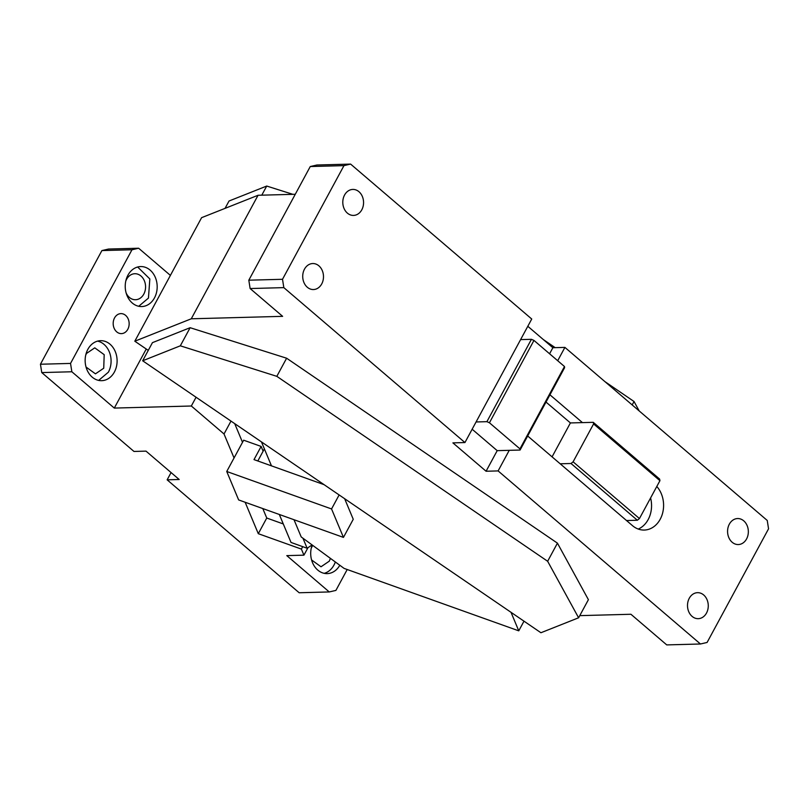 <?xml version="1.0" encoding="UTF-8"?>
<svg xmlns="http://www.w3.org/2000/svg" width="809" height="809" viewBox="0 0 809 809"><rect width="100%" height="100%" fill="white"/><g stroke="black" fill="none" stroke-linecap="round" stroke-linejoin="round"><path stroke-width="1.21" d="M639.211 410.952L634.034 401.507L604.94 381.636M225.054 208.368L229.038 201.006L266.717 186.05L261.782 195.171M292.898 194.332L266.717 186.05M555.176 347.648L543.385 339.598M634.034 401.507L632.173 404.935M148.259 350.388L134.81 341.206L201.603 217.672L258.061 195.272L191.268 318.797L134.81 341.206M295.275 194.271L258.061 195.272M476.066 421.964L486.907 421.671L531.432 339.315L520.602 339.608L464.942 442.553L283.828 287.63L250.123 288.54L282.634 316.339L191.268 318.797M344.553 195.05A13.005 10.386 -91.5 0 1 352.825 189.427A13.005 10.386 -91.5 0 1 362.26 196.253A13.005 10.386 -91.5 0 1 361.805 209.804A13.005 10.386 -91.5 0 1 353.533 215.416A13.005 10.386 -91.5 0 1 344.098 208.591A13.005 10.386 -91.5 0 1 344.553 195.05M304.477 269.164A13.005 10.386 -91.5 0 1 312.749 263.542A13.005 10.386 -91.5 0 1 322.184 270.368A13.005 10.386 -91.5 0 1 321.729 283.919A13.005 10.386 -91.5 0 1 313.457 289.541A13.005 10.386 -91.5 0 1 304.022 282.715A13.005 10.386 -91.5 0 1 304.477 269.164M578.607 617.783L588.406 599.671L557.441 543.152L547.642 561.274L578.607 617.783L540.928 632.739L142.657 360.774L152.446 342.652L190.125 327.706L286.619 358.215L557.441 543.152M547.642 561.274L276.82 376.337L286.619 358.215M190.125 327.706L180.326 345.817L276.82 376.337M180.326 345.817L142.657 360.774M579.77 615.639L630.929 614.264L666.747 644.904L700.452 643.994L498.111 470.919L486.078 471.243L497.201 450.653L472.143 429.225M746.586 538.925A13.005 10.386 -91.5 0 1 738.314 544.548A13.005 10.386 -91.5 0 1 728.879 537.722A13.005 10.386 -91.5 0 1 729.334 524.171A13.005 10.386 -91.5 0 1 737.606 518.549A13.005 10.386 -91.5 0 1 747.041 525.385A13.005 10.386 -91.5 0 1 746.586 538.925M689.258 598.296A13.005 10.386 -91.5 0 1 697.53 592.673A13.005 10.386 -91.5 0 1 706.965 599.499A13.005 10.386 -91.5 0 1 706.51 613.05A13.005 10.386 -91.5 0 1 698.238 618.673A13.005 10.386 -91.5 0 1 688.803 611.837A13.005 10.386 -91.5 0 1 689.258 598.296M520.602 339.608L531.735 319.019L350.621 164.096L316.916 165.006L310.262 166.543L343.967 165.633L350.621 164.096M700.452 643.994L707.096 642.457L768.55 528.813L767.245 520.46L564.904 347.395L552.871 347.718L527.802 326.28M552.871 347.718L549.584 353.786M564.904 347.395L557.694 360.723M656.797 486.472A25.008 19.972 88.5 0 1 662.429 513.766A25.008 19.972 88.5 0 1 644.298 530.057A25.008 19.972 88.5 0 1 632.486 525.648L626.52 520.541L637.35 520.248L639.444 518.569L659.932 480.688L659.618 479.07L593.27 422.328L570.406 422.935L546.014 402.073M582.44 422.611L549.938 394.812M527.67 435.99L560.182 463.79L571.012 463.496L637.35 520.248M552.072 456.852L570.406 422.935M638.25 529.056A25.008 19.972 88.5 0 0 650.588 497.96M520.076 450.047L519.954 448.874L564.48 366.517L564.601 367.691L520.076 450.047L509.245 450.33L498.111 470.919M509.245 450.33L497.201 450.653M464.942 442.553L452.898 442.877L486.078 471.243M593.27 422.328L593.584 423.936L659.932 480.688M626.52 520.541L560.182 463.79M639.444 518.569L573.106 461.818L593.584 423.936M573.106 461.818L571.012 463.496M486.907 421.671L489.435 422.773L519.954 448.874M564.48 366.517L533.96 340.417L489.435 422.773M531.432 339.315L533.96 340.417M250.123 288.54L248.818 280.187L310.262 166.543M283.828 287.63L282.513 279.287L343.967 165.633M282.513 279.287L248.818 280.187M523.989 621.17L518.761 630.838L344.078 568.393L301.211 536.943L294.001 519.722M511.015 612.312L518.761 630.838M339.133 494.936L331.559 508.952L226.742 471.485L243.661 440.197L261.135 446.437L254.006 459.613L324.085 484.662M344.644 498.698L353.25 519.287L343.451 537.398L331.559 508.952M271.48 465.863L261.459 441.896M226.742 471.485L238.645 499.932L343.451 537.398M263.127 451.189L261.135 446.437M324.207 573.338A20.003 15.978 88.5 0 0 333.935 565.127A20.003 15.978 88.5 0 0 335.331 561.972M312.183 544.993A20.003 15.978 88.5 0 0 327.23 573.611A20.003 15.978 88.5 0 0 339.8 565.258M312.678 545.357L311.283 548.077M311.596 559.97L321.021 566.775L329.293 561.153L330.426 558.382M126.113 292.919A13.005 10.386 88.5 0 0 135.538 299.724A13.005 10.386 88.5 0 0 143.81 294.102A13.005 10.386 88.5 0 0 144.265 280.551A13.005 10.386 88.5 0 0 134.84 273.725A13.005 10.386 88.5 0 0 126.558 279.348A13.005 10.386 88.5 0 0 125.8 281.026M137.661 267L149.827 278.943L148.452 298.076L138.723 306.277M154.468 297.914A20.003 15.978 88.5 0 0 155.176 277.072A20.003 15.978 88.5 0 0 140.665 266.566A20.003 15.978 88.5 0 0 127.933 275.212A20.003 15.978 88.5 0 0 127.235 296.054A20.003 15.978 88.5 0 0 141.737 306.56A20.003 15.978 88.5 0 0 154.468 297.914M98.647 380.402L108.376 372.191A20.003 15.978 88.5 0 0 97.586 341.125M114.393 372.029A20.003 15.978 88.5 0 0 115.1 351.187A20.003 15.978 88.5 0 0 100.589 340.68A20.003 15.978 88.5 0 0 87.857 349.326A20.003 15.978 88.5 0 0 87.15 370.168A20.003 15.978 88.5 0 0 101.661 380.675A20.003 15.978 88.5 0 0 114.393 372.029M86.037 367.033L95.462 373.839L103.734 368.216L104.189 354.676L94.764 347.84L86.482 353.462L85.714 355.141M230.99 421.095L224.022 433.978L191.328 406.007L196.071 397.249M245.147 502.258L258.293 533.687L266.758 518.033L262.794 508.568M242.518 442.321L234.701 423.623M224.022 433.978L234.054 457.965M283.281 523.949L266.758 518.033M312.072 544.912L307.137 548.259L291.018 542.434L279.317 514.473M307.137 548.259L302.94 538.218M257.828 460.978L264.371 448.874M258.293 533.687L301.393 549.089L302.728 546.621M301.393 549.089L303.931 555.166L307.966 547.693M171.073 472.567L167.139 479.828L299.168 592.754L329.253 591.945L286.791 555.621L303.931 555.166M191.328 406.007L114.302 408.08L146.247 349.013M127.802 329.293A10.001 7.989 88.5 0 0 128.156 318.877A10.001 7.989 88.5 0 0 120.895 313.619A10.001 7.989 88.5 0 0 114.534 317.947A10.001 7.989 88.5 0 0 114.18 328.363A10.001 7.989 88.5 0 0 121.431 333.621A10.001 7.989 88.5 0 0 127.802 329.293M114.302 408.08L71.849 371.766L41.755 372.575L133.97 451.452L146.004 451.129L179.183 479.504L167.139 479.828M170.396 275.394L138.642 248.232L108.548 249.041L101.904 250.578L40.45 364.232L70.535 363.423L131.988 249.769L101.904 250.578M138.642 248.232L131.988 249.769M71.849 371.766L70.535 363.423M41.755 372.575L40.45 364.232M329.253 591.945L335.907 590.408L347.203 569.516"/></g></svg>
